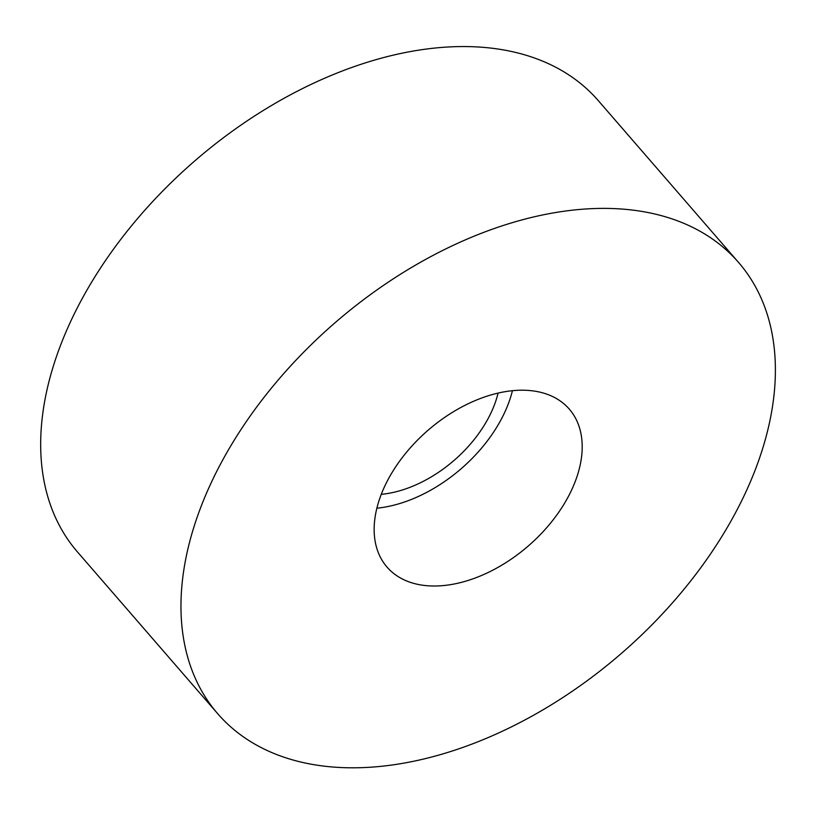 <?xml version="1.0" encoding="UTF-8"?>
<svg xmlns="http://www.w3.org/2000/svg" width="815" height="815" viewBox="0 0 815 815"><rect width="100%" height="100%" fill="white"/><g stroke="black" fill="none" stroke-linecap="round" stroke-linejoin="round"><path stroke-width="1.22" d="M529.832 390.548A120.6 76.549 -40.9 0 1 569.298 409.12A120.6 76.549 -40.9 0 1 528.314 545.958A120.6 76.549 -40.9 0 1 387.044 567.118A120.6 76.549 -40.9 0 1 405.238 453.812A120.6 76.549 -40.9 0 1 529.832 390.548M512.431 390.701A120.6 76.549 -40.9 0 1 376.876 508.203M625.767 209.363A344.582 218.715 -40.9 0 1 738.533 262.41A344.582 218.715 -40.9 0 1 621.438 653.375A344.582 218.715 -40.9 0 1 217.809 713.828A344.582 218.715 -40.9 0 1 269.796 390.1A344.582 218.715 -40.9 0 1 625.767 209.363M498.077 393.085A103.373 65.618 -40.9 0 1 381.277 494.338M217.809 713.828L77.517 552A344.582 218.715 -40.9 0 1 129.514 228.271A344.582 218.715 -40.9 0 1 485.475 47.535A344.582 218.715 -40.9 0 1 598.251 100.581L738.533 262.41"/></g></svg>

